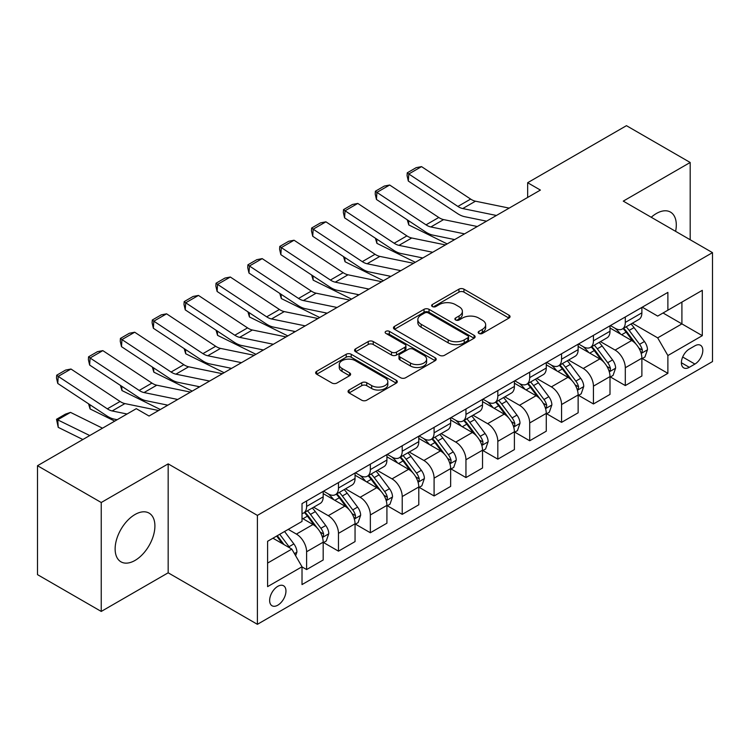 <?xml version="1.0" encoding="UTF-8"?>
<svg xmlns="http://www.w3.org/2000/svg" width="750" height="750" viewBox="0 0 750 750"><rect width="100%" height="100%" fill="white"/><g stroke="black" fill="none" stroke-linecap="round" stroke-linejoin="round"><path stroke-width="1.12" d="M478.903 333.422A2.475 1.434 0 0 0 482.409 333.422L508.997 318.066A3.544 2.044 0 0 0 510.037 316.622A3.544 2.044 0 0 0 508.997 315.178L463.95 289.172A3.544 2.044 0 0 0 458.944 289.172L432.356 304.528A2.475 1.434 0 0 0 431.625 305.541A2.475 1.434 0 0 0 432.356 306.544A2.475 1.434 0 0 0 435.863 306.544L439.303 304.556A11.325 6.534 0 0 1 455.316 304.556L459.066 306.731A11.325 6.534 0 0 1 462.384 311.353A11.325 6.534 0 0 1 459.066 315.975L455.625 317.963A2.475 1.434 0 0 0 454.903 318.975A2.475 1.434 0 0 0 455.625 319.988A2.475 1.434 0 0 0 459.131 319.988L462.572 318A11.325 6.534 0 0 1 478.594 318L482.344 320.166A11.325 6.534 0 0 1 485.662 324.788A11.325 6.534 0 0 1 482.344 329.409L478.903 331.397A2.475 1.434 0 0 0 478.181 332.409A2.475 1.434 0 0 0 478.903 333.422L478.903 331.397M135.019 560.438A28.125 16.238 120 0 0 153.394 535.65A28.125 16.238 120 0 0 149.081 513.113A28.125 16.238 120 0 0 135.019 514.509A28.125 16.238 120 0 0 116.644 539.288A28.125 16.238 120 0 0 120.956 561.825A28.125 16.238 120 0 0 135.019 560.438M675.609 231.347A28.125 16.238 120 0 0 670.472 212.091A28.125 16.238 120 0 0 656.409 213.488A28.125 16.238 120 0 0 651.234 217.266M277.8 605.184A11.541 6.666 120 0 0 285.338 595.012A11.541 6.666 120 0 0 283.566 585.769A11.541 6.666 120 0 0 277.8 586.341A11.541 6.666 120 0 0 270.262 596.512A11.541 6.666 120 0 0 272.025 605.756A11.541 6.666 120 0 0 277.8 605.184M349.078 390.028A3.544 2.044 0 0 0 348.047 391.472A3.544 2.044 0 0 0 349.078 392.916L361.716 400.209A3.544 2.044 0 0 0 366.722 400.209L396.253 383.156A3.544 2.044 0 0 0 397.294 381.713A3.544 2.044 0 0 0 396.253 380.269L351.206 354.262A3.544 2.044 0 0 0 346.2 354.262L316.678 371.316A3.544 2.044 0 0 0 315.637 372.759A3.544 2.044 0 0 0 316.678 374.203L331.941 383.016A3.544 2.044 0 0 0 336.947 383.016L349.584 375.722A3.544 2.044 0 0 0 350.616 374.278A3.544 2.044 0 0 0 349.584 372.834L342.009 368.456A9.469 5.466 0 0 1 339.244 364.594A9.469 5.466 0 0 1 345.084 359.541A9.469 5.466 0 0 1 355.397 360.731L385.059 377.85A9.469 5.466 0 0 1 387.825 381.713A9.469 5.466 0 0 1 381.984 386.766A9.469 5.466 0 0 1 371.672 385.584L366.722 382.725A3.544 2.044 0 0 0 361.716 382.725L349.078 390.028L349.078 392.916M168.169 463.866L101.241 502.509L37.5 465.712L37.5 574.641L101.241 611.438L168.169 572.803L257.4 624.319L257.4 515.391L168.169 463.866L168.169 572.803M690.188 239.756L690.188 162.478L623.269 201.122L712.5 252.638L257.4 515.391M690.188 162.478L626.456 125.681L527.653 182.719L527.653 197.438M37.5 465.712L136.294 408.675L149.044 416.034L540.403 190.078L527.653 182.719M439.547 355.275A3.544 2.044 0 0 0 444.553 355.275L474.084 338.222A3.544 2.044 0 0 0 475.125 336.778A3.544 2.044 0 0 0 474.084 335.334L429.037 309.328A3.544 2.044 0 0 0 424.031 309.328L394.5 326.381A3.544 2.044 0 0 0 393.469 327.825A3.544 2.044 0 0 0 394.5 329.269L439.547 355.275M386.859 333.956A2.475 1.434 0 0 1 389.372 334.303L389.372 331.359L435.169 357.806A3.544 2.044 0 0 1 436.209 359.25A3.544 2.044 0 0 1 435.169 360.694L405.637 377.747A3.544 2.044 0 0 1 400.631 377.747L355.584 351.731L355.584 348.844A3.544 2.044 0 0 0 354.553 350.287A3.544 2.044 0 0 0 355.584 351.731M355.584 348.844L368.231 341.55A3.544 2.044 0 0 1 373.228 341.55L391.5 352.097A3.544 2.044 0 0 0 396.506 352.097L404.887 347.259A3.544 2.044 0 0 0 405.928 345.816A3.544 2.044 0 0 0 404.887 344.363L385.866 333.384A2.475 1.434 0 0 1 385.144 332.372A2.475 1.434 0 0 1 386.672 331.05A2.475 1.434 0 0 1 389.372 331.359M694.913 345.816L689.297 349.059A11.175 6.45 120 0 0 681.994 358.903A11.175 6.45 120 0 0 683.709 367.866A11.175 6.45 120 0 0 689.297 367.312L694.913 364.069A11.175 6.45 120 0 0 702.206 354.225A11.175 6.45 120 0 0 700.5 345.262A11.175 6.45 120 0 0 694.913 345.816M257.4 624.319L712.5 361.566L712.5 252.638M642.263 307.181L657.684 316.088L667.884 310.2L667.884 292.387L302.016 503.616L302.016 521.428L267.6 541.294L267.6 586.631L302.016 566.766L302.016 584.578L667.884 373.341L667.884 355.538L657.684 337.866L632.334 323.231M667.884 310.2L702.3 290.325L702.3 335.663L667.884 355.538M101.241 502.509L101.241 611.438M663.038 312.994L681.909 323.888L681.909 302.1L702.3 290.325M657.684 337.866L681.909 323.888L702.3 335.663M267.6 563.081L291.816 549.103L272.953 538.209M302.016 566.906L306.609 569.559L306.609 551.747A14.419 8.325 -120 0 0 296.409 534.084L288.253 529.378M306.609 569.559L323.184 559.988L323.184 542.184A14.419 8.325 -120 0 0 312.984 524.513L302.016 518.184M323.559 542.55L338.475 551.156L338.475 533.353A14.419 8.325 -120 0 0 328.275 515.681L313.641 507.234M338.475 551.156L355.05 541.594L355.05 523.781A14.419 8.325 -120 0 0 344.85 506.119L323.184 493.603M355.434 524.147L370.35 532.762L370.35 514.95A14.419 8.325 -120 0 0 360.15 497.288L345.506 488.831M370.35 532.762L386.916 523.191L386.916 505.378A14.419 8.325 -120 0 0 376.725 487.716L355.05 475.209M387.3 505.753L402.216 514.359L402.216 496.547A14.419 8.325 -120 0 0 392.016 478.884L377.372 470.428M402.216 514.359L418.791 504.797L418.791 486.984A14.419 8.325 -120 0 0 408.591 469.322L386.916 456.806M419.175 487.35L434.091 495.956L434.091 478.153A14.419 8.325 -120 0 0 423.891 460.481L409.247 452.034M434.091 495.956L450.656 486.394L450.656 468.581A14.419 8.325 -120 0 0 440.456 450.919L418.791 438.403M451.041 468.947L465.956 477.562L465.956 459.75A14.419 8.325 -120 0 0 455.756 442.087L441.112 433.631M465.956 477.562L482.531 467.991L482.531 450.178A14.419 8.325 -120 0 0 472.331 432.516L450.656 420.009M482.906 450.553L497.822 459.159L497.822 441.347A14.419 8.325 -120 0 0 487.631 423.684L472.987 415.228M497.822 459.159L514.397 449.597L514.397 431.784A14.419 8.325 -120 0 0 504.197 414.122L482.531 401.606M514.781 432.15L529.697 440.766L529.697 422.953A14.419 8.325 -120 0 0 519.497 405.291L504.853 396.834M529.697 440.766L546.272 431.194L546.272 413.381A14.419 8.325 -120 0 0 536.072 395.719L514.397 383.203M546.647 413.747L561.562 422.362L561.562 404.55A14.419 8.325 -120 0 0 551.362 386.887L536.728 378.431M561.562 422.362L578.137 412.791L578.137 394.978A14.419 8.325 -120 0 0 567.938 377.316L546.272 364.809M578.522 395.353L593.438 403.959L593.438 386.147A14.419 8.325 -120 0 0 583.237 368.484L568.594 360.028M593.438 403.959L610.003 394.397L610.003 376.584A14.419 8.325 -120 0 0 599.812 358.922L578.137 346.406M610.388 376.95L625.303 385.566L625.303 367.753A14.419 8.325 -120 0 0 615.103 350.091L600.459 341.634M625.303 385.566L641.878 375.994L641.878 358.181A14.419 8.325 -120 0 0 631.678 340.519L610.003 328.003M610.388 325.575L615.103 328.303A14.419 8.325 -120 0 0 622.322 329.016A14.419 8.325 -120 0 0 625.303 322.416L625.303 316.969M578.522 343.978L583.237 346.697A14.419 8.325 -120 0 0 590.447 347.419A14.419 8.325 -120 0 0 593.438 340.809L593.438 335.363M546.647 362.381L551.362 365.1A14.419 8.325 -120 0 0 558.581 365.812A14.419 8.325 -120 0 0 561.562 359.213L561.562 353.766M514.781 380.775L519.497 383.503A14.419 8.325 -120 0 0 526.706 384.216A14.419 8.325 -120 0 0 529.697 377.616L529.697 372.169M482.906 399.178L487.631 401.897A14.419 8.325 -120 0 0 494.841 402.619A14.419 8.325 -120 0 0 497.822 396.009L497.822 390.562M451.041 417.581L455.756 420.3A14.419 8.325 -120 0 0 462.966 421.012A14.419 8.325 -120 0 0 465.956 414.413L465.956 408.966M419.175 435.975L423.891 438.703A14.419 8.325 -120 0 0 431.1 439.416A14.419 8.325 -120 0 0 434.091 432.816L434.091 427.369M387.3 454.378L392.016 457.097A14.419 8.325 -120 0 0 399.225 457.809A14.419 8.325 -120 0 0 402.216 451.209L402.216 445.763M355.434 472.772L360.15 475.5A14.419 8.325 -120 0 0 367.359 476.212A14.419 8.325 -120 0 0 370.35 469.613L370.35 464.166M323.559 491.175L328.275 493.903A14.419 8.325 -120 0 0 335.494 494.616A14.419 8.325 -120 0 0 338.475 488.016L338.475 482.569M642.263 358.547L667.884 373.341M622.322 329.016L638.888 319.444A14.419 8.325 -120 0 0 641.878 312.844L641.878 307.397M590.447 347.419L607.022 337.847A14.419 8.325 -120 0 0 610.003 331.247L610.003 325.8M558.581 365.812L575.147 356.25A14.419 8.325 -120 0 0 578.137 349.641L578.137 344.194M526.706 384.216L543.281 374.644A14.419 8.325 -120 0 0 546.272 368.044L546.272 362.597M494.841 402.619L511.416 393.047A14.419 8.325 -120 0 0 514.397 386.447L514.397 381M462.966 421.012L479.541 411.45A14.419 8.325 -120 0 0 482.531 404.841L482.531 399.394M431.1 439.416L447.675 429.844A14.419 8.325 -120 0 0 450.656 423.244L450.656 417.797M399.225 457.809L415.8 448.247A14.419 8.325 -120 0 0 418.791 441.647L418.791 436.2M367.359 476.212L383.934 466.65A14.419 8.325 -120 0 0 386.916 460.041L386.916 454.594M335.494 494.616L352.059 485.044A14.419 8.325 -120 0 0 355.05 478.444L355.05 472.997M302.016 513.6A14.419 8.325 -120 0 0 303.619 513.009L320.194 503.447A14.419 8.325 -120 0 0 323.184 496.847L323.184 491.4M303.619 513.009A14.419 8.325 -120 0 0 306.609 506.409L306.609 500.963M291.816 549.103L302.016 566.766M479.897 333.769L482.344 332.353A11.325 6.534 0 0 0 485.662 327.731L485.662 324.788M462.384 311.353L462.384 314.297A11.325 6.534 0 0 1 459.066 318.919L456.619 320.334M508.95 318.094L463.95 292.116A3.544 2.044 0 0 0 458.944 292.116L433.341 306.9M474.037 338.25L429.037 312.272A3.544 2.044 0 0 0 424.031 312.272L394.547 329.297M467.831 337.791A2.475 1.434 0 0 0 468.553 336.778A2.475 1.434 0 0 0 467.831 335.766L428.287 312.938A2.475 1.434 0 0 0 424.781 312.938L421.153 315.038A11.325 6.534 0 0 0 417.834 319.659A11.325 6.534 0 0 0 421.153 324.281L448.181 339.891A11.325 6.534 0 0 0 464.203 339.891L467.831 337.791L467.831 340.734A2.475 1.434 0 0 0 468.553 339.722L468.553 336.778M417.834 319.659L417.834 322.603A11.325 6.534 0 0 0 421.153 327.225L421.153 324.281M467.831 340.734L464.203 342.834A11.325 6.534 0 0 1 448.181 342.834L421.153 327.225M355.631 351.759L368.231 344.494L368.231 341.55M405.928 345.816L405.928 348.759A3.544 2.044 0 0 1 404.887 350.203L396.506 355.041A3.544 2.044 0 0 1 391.5 355.041L373.228 344.494A3.544 2.044 0 0 0 368.231 344.494M389.372 334.303L435.122 360.722M410.456 363.038A9.469 5.466 0 0 0 420.778 364.228A9.469 5.466 0 0 0 426.619 359.175A9.469 5.466 0 0 0 423.844 355.312L413.4 349.275A3.544 2.044 0 0 0 408.394 349.275L400.012 354.122A3.544 2.044 0 0 0 398.972 355.566A3.544 2.044 0 0 0 400.012 357.009L410.456 363.038L410.456 365.981A9.469 5.466 0 0 0 420.778 367.172A9.469 5.466 0 0 0 426.619 362.119L426.619 359.175M398.972 355.566L398.972 358.509A3.544 2.044 0 0 0 400.012 359.953L400.012 357.009M410.456 365.981L400.012 359.953M387.825 381.713L387.825 384.656A9.469 5.466 0 0 1 381.984 389.709A9.469 5.466 0 0 1 371.672 388.528L366.722 385.669A3.544 2.044 0 0 0 361.716 385.669L349.125 392.944M339.244 364.594L339.244 367.538A9.469 5.466 0 0 0 342.009 371.4L342.009 368.456M349.537 375.75L342.009 371.4M396.206 383.184L351.206 357.206A3.544 2.044 0 0 0 346.2 357.206L316.725 374.231M641.878 358.772L644.934 357.009L647.484 349.641A9.553 5.513 -120 0 0 644.438 341.512L634.022 327.6A27.581 15.928 -120 0 0 631.013 324M620.644 334.153A27.581 15.928 -120 0 0 615 328.238M452.391 239.109L454.059 239.934M408.525 220.65L408.788 224.953L407.25 219.806M447.169 243.909L408.788 224.953M641.006 352.922L642.122 351.722L642.328 350.053A9.553 5.513 -120 0 0 639.591 344.306L629.175 330.403A27.581 15.928 -120 0 0 626.166 326.794M623.597 328.275A22.894 13.219 60 0 1 627.356 332.55L636.169 344.316M623.109 328.566A27.581 15.928 60 0 1 626.119 332.166L633.038 341.409M496.425 215.466L462.731 208.556A18.028 10.406 60 0 1 457.894 206.438L408.788 173.981L408.328 181.059L457.434 213.516A27.047 15.609 -120 0 0 464.681 216.694L486.544 221.175M509.175 208.106L475.472 201.197A18.028 10.406 60 0 1 470.644 199.078L421.537 166.622L408.788 173.981L407.259 172.819L416.175 167.662L421.537 166.622M408.328 181.059L407.072 175.65L407.259 172.819M610.003 377.175L613.069 375.403L615.619 368.044A9.553 5.513 -120 0 0 612.562 359.906L602.147 346.003A27.581 15.928 -120 0 0 599.138 342.394M588.778 352.547A27.581 15.928 -120 0 0 583.134 346.641M420.525 257.503L422.194 258.328M376.659 239.053L376.913 243.356L375.375 238.209M415.303 262.312L376.913 243.356M609.141 371.316L610.247 370.116L610.453 368.456A9.553 5.513 -120 0 0 607.725 362.709L597.3 348.797A27.581 15.928 -120 0 0 594.291 345.197M591.731 346.678A22.894 13.219 60 0 1 595.491 350.953L604.303 362.719M591.234 346.959A27.581 15.928 60 0 1 594.244 350.569L601.172 359.812M578.137 395.569L581.194 393.806L583.744 386.447A9.553 5.513 -120 0 0 580.697 378.309L570.281 364.406A27.581 15.928 -120 0 0 567.272 360.797M556.912 370.95A27.581 15.928 -120 0 0 551.259 365.044M388.65 275.906L390.319 276.731M344.784 257.456L345.047 261.75L343.509 256.603M383.428 280.706L345.047 261.75M577.266 389.719L578.381 388.519L578.587 386.85A9.553 5.513 -120 0 0 575.85 381.103L565.434 367.2A27.581 15.928 -120 0 0 562.425 363.591M559.856 365.072A22.894 13.219 60 0 1 563.616 369.347L572.428 381.122M559.369 365.363A27.581 15.928 60 0 1 562.378 368.962L569.297 378.206M546.272 413.972L549.328 412.209L551.878 404.841A9.553 5.513 -120 0 0 548.822 396.713L538.406 382.8A27.581 15.928 -120 0 0 535.397 379.2M525.037 389.353A27.581 15.928 -120 0 0 519.394 383.438M356.784 294.309L358.453 295.134M312.919 275.85L313.181 280.153L311.634 275.006M351.562 299.109L313.181 280.153M545.4 408.122L546.506 406.922L546.722 405.253A9.553 5.513 -120 0 0 543.984 399.506L533.569 385.594A27.581 15.928 -120 0 0 530.559 381.994M527.991 383.475A22.894 13.219 60 0 1 531.75 387.75L540.562 399.516M527.494 383.756A27.581 15.928 60 0 1 530.503 387.366L537.431 396.609M464.559 233.869L430.856 226.959A18.028 10.406 60 0 1 426.028 224.841L376.913 192.384L376.453 199.462L425.569 231.919A27.047 15.609 -120 0 0 432.816 235.087L454.678 239.578M477.309 226.509L443.606 219.6A18.028 10.406 60 0 1 438.778 217.481L389.662 185.025L376.913 192.384L375.384 191.222L384.309 186.066L389.662 185.025M376.453 199.462L375.206 194.053L375.384 191.222M432.694 252.272L398.991 245.353A18.028 10.406 60 0 1 394.163 243.244L345.047 210.787L344.587 217.856L393.703 250.312A27.047 15.609 -120 0 0 400.941 253.491L422.803 257.972M445.434 244.913L411.741 237.994A18.028 10.406 60 0 1 406.903 235.884L357.797 203.428L345.047 210.787L343.519 209.616L352.444 204.469L357.797 203.428M344.587 217.856L343.331 212.447L343.519 209.616M400.819 270.666L367.116 263.756A18.028 10.406 60 0 1 362.288 261.637L313.181 229.181L312.722 236.259L361.828 268.716A27.047 15.609 -120 0 0 369.075 271.894L390.938 276.375M413.569 263.306L379.866 256.397A18.028 10.406 60 0 1 375.038 254.278L325.922 221.822L313.181 229.181L311.644 228.019L320.569 222.863L325.922 221.822M312.722 236.259L311.466 230.85L311.644 228.019M514.397 432.375L517.453 430.603L520.003 423.244A9.553 5.513 -120 0 0 516.956 415.106L506.541 401.203A27.581 15.928 -120 0 0 503.531 397.594M493.172 407.747A27.581 15.928 -120 0 0 487.519 401.841M324.919 312.703L326.578 313.528M281.044 294.253L281.306 298.556L279.769 293.409M319.697 317.503L281.306 298.556M513.525 426.516L514.641 425.316L514.847 423.647A9.553 5.513 -120 0 0 512.109 417.9L501.694 403.997A27.581 15.928 -120 0 0 498.684 400.397M496.116 401.878A22.894 13.219 60 0 1 499.875 406.153L508.697 417.919M495.628 402.159A27.581 15.928 60 0 1 498.637 405.769L505.566 415.012M368.953 289.069L335.25 282.159A18.028 10.406 60 0 1 330.422 280.041L281.306 247.584L280.847 254.662L329.962 287.119A27.047 15.609 -120 0 0 337.209 290.287L359.062 294.778M381.694 281.709L348 274.8A18.028 10.406 60 0 1 343.163 272.681L294.056 240.225L281.306 247.584L279.778 246.422L288.703 241.266L294.056 240.225M280.847 254.662L279.591 249.244L279.778 246.422M482.531 450.769L485.588 449.006L488.137 441.647A9.553 5.513 -120 0 0 485.091 433.509L474.666 419.597A27.581 15.928 -120 0 0 471.656 415.997M461.297 426.15A27.581 15.928 -120 0 0 455.653 420.244M293.044 331.106L294.713 331.931M249.178 312.656L249.441 316.95L247.903 311.803M287.822 335.906L249.441 316.95M481.659 444.919L482.766 443.719L482.981 442.05A9.553 5.513 -120 0 0 480.244 436.303L469.828 422.4A27.581 15.928 -120 0 0 466.819 418.791M464.25 420.272A22.894 13.219 60 0 1 468.009 424.547L476.822 436.312M463.753 420.562A27.581 15.928 60 0 1 466.762 424.163L473.691 433.406M450.656 469.172L453.722 467.4L456.262 460.041A9.553 5.513 -120 0 0 453.216 451.903L442.8 438A27.581 15.928 -120 0 0 439.791 434.4M429.431 444.553A27.581 15.928 -120 0 0 423.778 438.637M261.178 349.509L262.847 350.334M217.312 331.05L217.566 335.353L216.028 330.206M255.956 354.309L217.566 335.353M449.784 463.322L450.9 462.122L451.106 460.453A9.553 5.513 -120 0 0 448.369 454.706L437.953 440.794A27.581 15.928 -120 0 0 434.944 437.194M432.375 438.675A22.894 13.219 60 0 1 436.134 442.95L444.956 454.716M431.887 438.956A27.581 15.928 60 0 1 434.897 442.566L441.825 451.809M418.791 487.575L421.847 485.803L424.397 478.444A9.553 5.513 -120 0 0 421.35 470.306L410.934 456.403A27.581 15.928 -120 0 0 407.925 452.794M397.556 462.947A27.581 15.928 -120 0 0 391.913 457.041M229.303 367.903L230.972 368.728M185.438 349.453L185.7 353.747L184.162 348.609M224.081 372.703L185.7 353.747M417.919 481.716L419.025 480.516L419.241 478.847A9.553 5.513 -120 0 0 416.503 473.1L406.088 459.197A27.581 15.928 -120 0 0 403.078 455.597M400.509 457.078A22.894 13.219 60 0 1 404.269 461.344L413.081 473.119M400.012 457.359A27.581 15.928 60 0 1 403.031 460.959L409.95 470.212M337.078 307.472L303.384 300.553A18.028 10.406 60 0 1 298.547 298.444L249.441 265.988L248.981 273.056L298.087 305.512A27.047 15.609 -120 0 0 305.334 308.691L327.197 313.172M349.828 300.113L316.125 293.194A18.028 10.406 60 0 1 311.297 291.075L262.191 258.628L249.441 265.988L247.903 264.816L256.828 259.669L262.191 258.628M248.981 273.056L247.725 267.647L247.903 264.816M305.212 325.866L271.509 318.956A18.028 10.406 60 0 1 266.681 316.837L217.566 284.381L217.106 291.459L266.222 323.916A27.047 15.609 -120 0 0 273.469 327.094L295.331 331.575M317.963 318.506L284.259 311.597A18.028 10.406 60 0 1 279.431 309.478L230.316 277.022L217.566 284.381L216.037 283.219L224.963 278.062L230.316 277.022M217.106 291.459L215.85 286.05L216.037 283.219M273.337 344.269L239.644 337.359A18.028 10.406 60 0 1 234.806 335.241L185.7 302.784L185.241 309.862L234.347 342.319A27.047 15.609 -120 0 0 241.594 345.487L263.456 349.978M286.088 336.909L252.384 330A18.028 10.406 60 0 1 247.556 327.881L198.45 295.425L185.7 302.784L184.172 301.622L193.088 296.466L198.45 295.425M185.241 309.862L183.984 304.444L184.172 301.622M386.916 505.969L389.981 504.206L392.531 496.847A9.553 5.513 -120 0 0 389.475 488.709L379.059 474.797A27.581 15.928 -120 0 0 376.05 471.197M365.691 481.35A27.581 15.928 -120 0 0 360.047 475.434M197.438 386.306L199.106 387.131M153.572 367.856L153.825 372.15L152.287 367.003M192.216 391.106L153.825 372.15M386.053 500.119L387.159 498.919L387.366 497.25A9.553 5.513 -120 0 0 384.637 491.503L374.213 477.6A27.581 15.928 -120 0 0 371.203 473.991M368.644 475.472A22.894 13.219 60 0 1 372.394 479.747L381.216 491.512M368.147 475.763A27.581 15.928 60 0 1 371.156 479.363L378.084 488.606M241.472 362.672L207.769 355.753A18.028 10.406 60 0 1 202.941 353.634L153.825 321.188L153.366 328.256L202.481 360.712A27.047 15.609 -120 0 0 209.728 363.891L231.591 368.372M254.222 355.312L220.519 348.394A18.028 10.406 60 0 1 215.691 346.275L166.575 313.819L153.825 321.188L152.297 320.016L161.222 314.869L166.575 313.819M153.366 328.256L152.109 322.847L152.297 320.016M355.05 524.372L358.106 522.6L360.656 515.241A9.553 5.513 -120 0 0 357.609 507.103L347.194 493.2A27.581 15.928 -120 0 0 344.184 489.6M333.825 499.753A27.581 15.928 -120 0 0 328.172 493.837M165.562 404.709L167.231 405.525M121.697 386.25L121.959 390.553L120.422 385.406M160.341 409.509L121.959 390.553M354.178 518.522L355.294 517.322L355.5 515.653A9.553 5.513 -120 0 0 352.762 509.906L342.347 495.994A27.581 15.928 -120 0 0 339.337 492.394M336.769 493.875A22.894 13.219 60 0 1 340.528 498.15L349.341 509.916M336.281 494.156A27.581 15.928 60 0 1 339.291 497.766L346.209 507.009M209.597 381.066L175.903 374.156A18.028 10.406 60 0 1 171.075 372.037L121.959 339.581L121.5 346.659L170.606 379.116A27.047 15.609 -120 0 0 177.853 382.294L199.716 386.775M222.347 373.706L188.653 366.797A18.028 10.406 60 0 1 183.816 364.678L134.709 332.222L121.959 339.581L120.431 338.419L129.356 333.263L134.709 332.222M121.5 346.659L120.244 341.25L120.431 338.419M323.184 542.766L326.241 541.003L328.791 533.644A9.553 5.513 -120 0 0 325.734 525.506L315.319 511.603A27.581 15.928 -120 0 0 312.309 507.994M89.831 404.653L90.094 408.947L88.547 403.809M114.731 421.116L90.094 408.947M322.312 536.916L323.419 535.716L323.625 534.047A9.553 5.513 -120 0 0 320.897 528.3L310.481 514.397A27.581 15.928 -120 0 0 307.472 510.797M304.903 512.278A22.894 13.219 60 0 1 308.663 516.544L317.475 528.319M304.406 512.559A27.581 15.928 60 0 1 307.416 516.159L314.344 525.413M177.731 399.469L144.028 392.559A18.028 10.406 60 0 1 139.2 390.441L90.094 357.984L89.634 365.062L138.741 397.509A27.047 15.609 -120 0 0 145.988 400.688L167.85 405.178M190.481 392.109L156.778 385.2A18.028 10.406 60 0 1 151.95 383.081L102.834 350.625L90.094 357.984L88.556 356.812L97.481 351.666L102.834 350.625M89.634 365.062L88.378 359.644L88.556 356.812M295.641 555.722L296.916 552.047A9.553 5.513 -120 0 0 293.869 543.909L284.569 531.497M70.509 412.387L57.759 419.747L58.219 427.35L56.503 419.288L65.428 414.141L70.509 412.387L102.497 428.184M56.503 419.288L89.756 435.544M82.866 439.519L58.219 427.35M289.894 547.987A9.553 5.513 -120 0 0 289.022 546.703L279.731 534.291M277.331 535.678L284.016 544.594M276.666 536.062L282.338 543.619M127.05 414.009L112.162 410.953A18.028 10.406 60 0 1 107.334 408.834L58.219 376.378L57.759 383.456L106.875 415.912A27.047 15.609 -120 0 0 114.122 419.091L117.169 419.719M158.606 410.512L124.913 403.594A18.028 10.406 60 0 1 120.075 401.475L70.969 369.019L58.219 376.378L56.691 375.216L65.616 370.069L70.969 369.019M57.759 383.456L56.503 378.047L56.691 375.216M296.409 534.084L312.984 524.513M328.275 515.681L344.85 506.119M360.15 497.288L376.725 487.716M392.016 478.884L408.591 469.322M423.891 460.481L440.456 450.919M455.756 442.087L472.331 432.516M487.631 423.684L504.197 414.122M519.497 405.291L536.072 395.719M551.362 386.887L567.938 377.316M583.237 368.484L599.812 358.922M615.103 350.091L631.678 340.519M625.303 322.416L641.878 312.844M625.303 367.753L641.878 358.181M593.438 386.147L610.003 376.584M593.438 340.809L610.003 331.247M561.562 404.55L578.137 394.978M561.562 359.213L578.137 349.641M529.697 422.953L546.272 413.381M529.697 377.616L546.272 368.044M497.822 441.347L514.397 431.784M497.822 396.009L514.397 386.447M465.956 459.75L482.531 450.178M465.956 414.413L482.531 404.841M434.091 478.153L450.656 468.581M434.091 432.816L450.656 423.244M402.216 496.547L418.791 486.984M402.216 451.209L418.791 441.647M370.35 514.95L386.916 505.378M370.35 469.613L386.916 460.041M338.475 533.353L355.05 523.781M338.475 488.016L355.05 478.444M306.609 551.747L323.184 542.184M306.609 506.409L323.184 496.847M682.678 357.009L694.913 364.069M681.394 362.747L689.297 367.312M482.344 332.353L482.344 329.409M455.625 319.988L455.625 317.963M459.066 318.919L459.066 315.975M432.356 306.544L432.356 304.528M458.944 292.116L458.944 289.172M463.95 292.116L463.95 289.172M508.997 318.066L508.997 315.178M394.5 329.269L394.5 326.381M424.031 312.272L424.031 309.328M429.037 312.272L429.037 309.328M474.084 338.222L474.084 335.334M448.181 342.834L448.181 339.891M464.203 342.834L464.203 339.891M373.228 344.494L373.228 341.55M391.5 355.041L391.5 352.097M396.506 355.041L396.506 352.097M404.887 350.203L404.887 347.259M435.169 360.694L435.169 357.806M361.716 385.669L361.716 382.725M366.722 385.669L366.722 382.725M371.672 388.528L371.672 385.584M349.584 375.722L349.584 372.834M316.678 374.203L316.678 371.316M346.2 357.206L346.2 354.262M351.206 357.206L351.206 354.262M396.253 383.156L396.253 380.269M641.166 353.447L647.419 349.828M629.175 330.403L634.022 327.6M621.666 334.734L626.119 332.166M639.591 344.306L644.438 341.512M638.831 348.038L642.328 350.053M462.731 208.556L475.472 201.197M457.894 206.438L470.644 199.078M609.291 371.841L615.553 368.231M597.3 348.797L602.147 346.003M589.791 353.137L594.244 350.569M607.725 362.709L612.562 359.906M606.966 366.441L610.453 368.456M577.425 390.244L583.678 386.625M565.434 367.2L570.281 364.406M557.925 371.531L562.378 368.962M575.85 381.103L580.697 378.309M575.091 384.834L578.587 386.85M545.55 408.647L551.812 405.028M533.569 385.594L538.406 382.8M526.05 389.934L530.503 387.366M543.984 399.506L548.822 396.713M543.225 403.238L546.722 405.253M430.856 226.959L443.606 219.6M426.028 224.841L438.778 217.481M398.991 245.353L411.741 237.994M394.163 243.244L406.903 235.884M367.116 263.756L379.866 256.397M362.288 261.637L375.038 254.278M513.684 427.041L519.947 423.431M501.694 403.997L506.541 401.203M494.184 408.337L498.637 405.769M512.109 417.9L516.956 415.106M511.359 421.631L514.847 423.647M335.25 282.159L348 274.8M330.422 280.041L343.163 272.681M481.819 445.444L488.072 441.825M469.828 422.4L474.666 419.597M462.309 426.731L466.762 424.163M480.244 436.303L485.091 433.509M479.484 440.034L482.981 442.05M449.944 463.837L456.206 460.228M437.953 440.794L442.8 438M430.444 445.134L434.897 442.566M448.369 454.706L453.216 451.903M447.619 458.438L451.106 460.453M418.078 482.241L424.331 478.631M406.088 459.197L410.934 456.403M398.578 463.538L403.031 460.959M416.503 473.1L421.35 470.306M415.744 476.831L419.241 478.847M303.384 300.553L316.125 293.194M298.547 298.444L311.297 291.075M271.509 318.956L284.259 311.597M266.681 316.837L279.431 309.478M239.644 337.359L252.384 330M234.806 335.241L247.556 327.881M386.203 500.644L392.466 497.025M374.213 477.6L379.059 474.797M366.703 481.931L371.156 479.363M384.637 491.503L389.475 488.709M383.878 495.234L387.366 497.25M207.769 355.753L220.519 348.394M202.941 353.634L215.691 346.275M354.337 519.038L360.591 515.428M342.347 495.994L347.194 493.2M334.838 500.334L339.291 497.766M352.762 509.906L357.609 507.103M352.003 513.638L355.5 515.653M175.903 374.156L188.653 366.797M171.075 372.037L183.816 364.678M322.462 537.441L328.725 533.831M310.481 514.397L315.319 511.603M302.963 518.738L307.416 516.159M320.897 528.3L325.734 525.506M320.138 532.031L323.625 534.047M144.028 392.559L156.778 385.2M139.2 390.441L151.95 383.081M294.431 553.622L296.859 552.225M289.022 546.703L293.869 543.909M112.162 410.953L124.913 403.594M107.334 408.834L120.075 401.475"/></g></svg>
